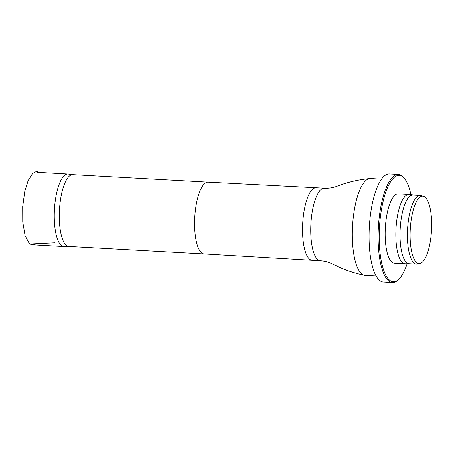 <?xml version="1.0" encoding="UTF-8"?>
<svg xmlns="http://www.w3.org/2000/svg" width="454" height="454" viewBox="0 0 454 454"><rect width="100%" height="100%" fill="white"/><g stroke="black" fill="none" stroke-linecap="round" stroke-linejoin="round"><path stroke-width="0.68" d="M72.929 174.637L68.157 174.007A36.326 11.469 93.2 0 0 67.884 173.984A36.326 11.469 93.2 0 0 54.781 204.987A36.326 11.469 93.2 0 0 61.035 245.183A36.326 11.469 93.2 0 0 63.872 246.528A36.326 11.469 93.2 0 0 64.15 246.533L68.957 246.437M73.06 174.654A35.957 11.35 93.2 0 0 72.793 174.625A35.957 11.35 93.2 0 0 59.82 205.316A35.957 11.35 93.2 0 0 66.012 245.098A35.957 11.35 93.2 0 0 68.821 246.431L204.118 253.911A35.957 11.35 93.2 0 1 204.113 253.911L312.131 260.261A36.326 11.469 93.2 0 0 312.142 260.261L320.354 260.715C324.865 261.01 328.968 262.123 332.663 264.058C342.702 269.262 353.297 273.019 364.449 275.317A48.527 15.317 93.2 0 0 365.158 275.408L376.133 276.015M381.491 179.114L370.521 178.507A48.527 15.317 93.2 0 0 369.8 178.524A48.527 15.317 93.2 0 0 352.911 221.047A48.527 15.317 93.2 0 0 361.367 273.609A48.527 15.317 93.2 0 0 364.449 275.317M425.37 197.496A33.698 10.635 93.2 0 0 423.673 196.429A33.698 10.635 93.2 0 0 410.251 229.304A33.698 10.635 93.2 0 0 419.967 263.462A33.698 10.635 93.2 0 0 431.3 233.288A33.698 10.635 93.2 0 0 425.37 197.496M423.673 196.429L421.267 195.606A34.396 10.856 93.2 0 0 420.308 195.413A34.396 10.856 93.2 0 0 407.567 229.156A34.396 10.856 93.2 0 0 416.511 264.097A34.396 10.856 93.2 0 0 417.481 264.018L419.967 263.462M413.134 195.021A34.396 10.856 93.2 0 0 412.919 195.004A34.396 10.856 93.2 0 0 400.178 228.748A34.396 10.856 93.2 0 0 409.122 263.689A34.396 10.856 93.2 0 0 409.338 263.695M413.026 195.01L409.048 194.539A34.657 10.941 93.2 0 0 408.827 194.516A34.657 10.941 93.2 0 0 395.996 228.515A34.657 10.941 93.2 0 0 405.002 263.723A34.657 10.941 93.2 0 0 405.218 263.729L409.23 263.695M408.827 194.516L398.158 193.926A34.657 10.941 93.2 0 0 385.321 227.925A34.657 10.941 93.2 0 0 394.327 263.133L405.002 263.723M410.944 194.76A53.288 16.821 93.2 0 0 404.605 178.66A53.288 16.821 93.2 0 0 403.351 177.298A53.288 16.821 93.2 0 0 379.34 229.798A53.288 16.821 93.2 0 0 399.055 279.017A53.288 16.821 93.2 0 0 407.13 263.712M404.605 178.66L403.918 177.803A54.157 17.093 93.2 0 0 402.647 176.419A54.157 17.093 93.2 0 0 398.413 174.41A54.157 17.093 93.2 0 0 378.352 227.539A54.157 17.093 93.2 0 0 392.432 282.558A54.157 17.093 93.2 0 0 398.277 279.795L399.055 279.017M398.413 174.41L389.384 173.91A54.157 17.093 93.2 0 0 369.323 227.04A54.157 17.093 93.2 0 0 383.403 282.059L392.432 282.558M29.538 244.008L54.775 242.782M72.793 174.625L208.091 182.111A35.957 11.35 93.2 0 0 208.085 182.111A35.957 11.35 93.2 0 0 195.124 212.818A35.957 11.35 93.2 0 0 201.315 252.577A35.957 11.35 93.2 0 0 204.113 253.911M208.085 182.111L316.143 187.718A36.326 11.469 93.2 0 0 316.143 187.718A36.326 11.469 93.2 0 0 303.045 218.743A36.326 11.469 93.2 0 0 309.299 258.916A36.326 11.469 93.2 0 0 312.131 260.261M316.154 187.718L324.366 188.172A36.326 11.469 93.2 0 0 311.257 219.174A36.326 11.469 93.2 0 0 317.511 259.37A36.326 11.469 93.2 0 0 320.354 260.715M36.252 245.001L29.601 244.07L25.101 235.666L22.757 222.023L22.7 206.627L24.76 191.577L28.114 180.59L32.557 173.496L36.331 171.442L40.247 172.452M67.884 173.984L36.995 172.276M63.872 246.528L32.983 244.819M324.366 188.172C328.883 188.376 333.088 187.723 336.97 186.208C347.52 182.139 358.467 179.58 369.8 178.524M409.122 263.689L416.511 264.097M412.919 195.004L420.308 195.413"/></g></svg>
